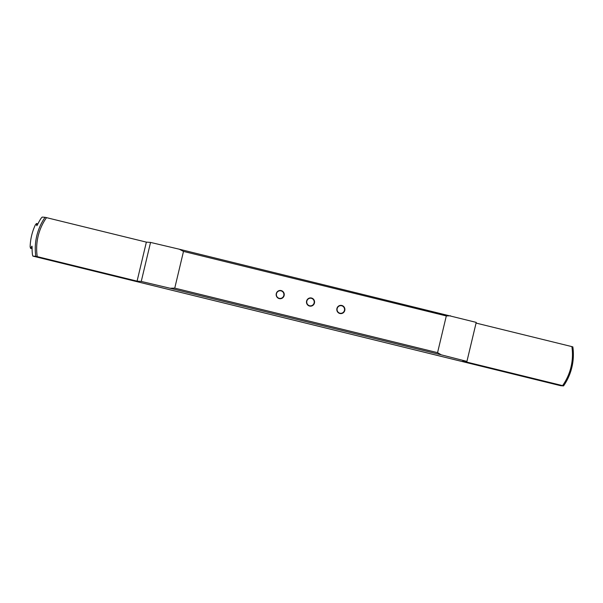 <?xml version="1.0" encoding="UTF-8"?>
<svg xmlns="http://www.w3.org/2000/svg" width="603" height="603" viewBox="0 0 603 603"><rect width="100%" height="100%" fill="white"/><g stroke="black" fill="none" stroke-linecap="round" stroke-linejoin="round"><path stroke-width="0.9" d="M36.775 225.688L36.481 223.509L35.381 224.851A53.991 52.876 94 0 0 30.15 246.8L30.557 248.361L31.914 246.13M339.904 313.206A3.837 3.754 94 0 0 344.501 310.055A3.837 3.754 94 0 0 341.057 305.653A3.837 3.754 94 0 0 339.904 313.206M341.811 305.465A4.131 4.048 -86 0 1 344.78 310.447A4.131 4.048 -86 0 1 339.896 313.5A4.131 4.048 -86 0 1 336.919 308.517A4.131 4.048 -86 0 1 341.811 305.465M279.257 298.319A3.837 3.754 94 0 0 283.862 295.169A3.837 3.754 94 0 0 280.418 290.759A3.837 3.754 94 0 0 279.257 298.319M281.164 290.578A4.131 4.048 -86 0 1 284.141 295.553A4.131 4.048 -86 0 1 279.249 298.606A4.131 4.048 -86 0 1 276.28 293.623A4.131 4.048 -86 0 1 281.164 290.578M309.58 305.759A3.837 3.754 94 0 0 314.178 302.616A3.837 3.754 94 0 0 310.733 298.206A3.837 3.754 94 0 0 309.58 305.759M311.487 298.018A4.131 4.048 -86 0 1 314.457 303A4.131 4.048 -86 0 1 309.573 306.053A4.131 4.048 -86 0 1 306.595 301.07A4.131 4.048 -86 0 1 311.487 298.018M32.004 246.243L32.11 247.351A53.991 52.876 94 0 0 32.472 254.843L32.871 256.109L35.796 256.313A53.991 52.876 -86 0 1 45.089 217.299L146.371 242.127L150.546 242.421L179.34 249.22L476.227 322.386L466.933 361.401L462.75 361.107L562.584 385.619A52.815 51.715 94 0 0 571.878 346.612L572.85 346.891A53.991 52.876 -86 0 1 563.556 385.905L562.584 385.619M45.089 217.299L42.165 217.095L41.215 218.12A53.991 52.876 94 0 0 37.529 224.618L36.866 225.65M476.061 323.08L571.878 346.612M46.537 217.615A52.815 51.715 94 0 0 37.243 256.629L137.077 281.141L141.253 281.435L170.046 288.234L174.749 288.128L437.559 352.657L441.238 354.82L466.933 361.401M37.243 256.629L35.796 256.313M32.871 256.109L560.632 385.701L563.556 385.905M441.238 354.82L170.046 288.234M146.371 242.127L137.077 281.141M150.546 242.421L141.253 281.435M450.531 315.806L446.31 315.942L183.5 251.413L174.749 288.128M183.5 251.413L179.34 249.22M446.31 315.942L437.559 352.657M37.899 223.856L36.481 223.509M30.557 248.361L32.102 248.738"/></g></svg>

